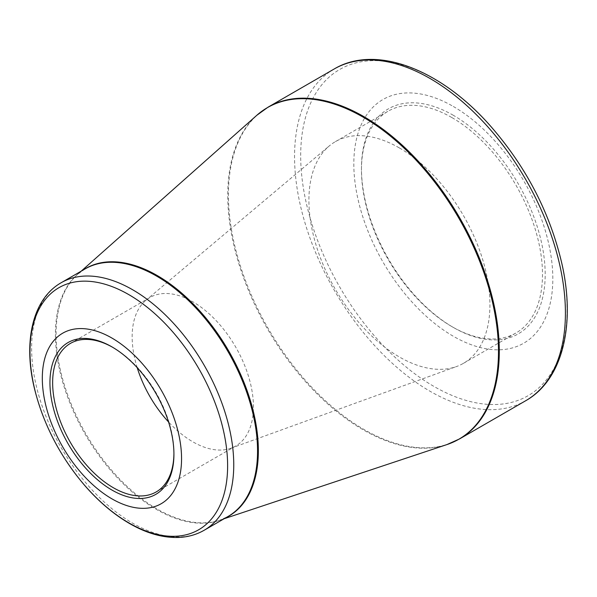 <?xml version="1.0" encoding="UTF-8"?>
<svg xmlns="http://www.w3.org/2000/svg" width="597" height="597" viewBox="0 0 597 597"><rect width="100%" height="100%" fill="white"/><g stroke="black" fill="none" stroke-linecap="round" stroke-linejoin="round"><path stroke-width="0.45" stroke-dasharray="2.98 2.24" d="M453.324 115.296A129.907 75.006 -120 0 0 361.461 168.332A129.907 75.006 -120 0 0 453.324 327.432A129.907 75.006 -120 0 0 545.18 274.396A129.907 75.006 -120 0 0 453.324 115.296M453.324 106.475A140.705 81.237 60 0 1 539.487 328.559A140.705 81.237 60 0 1 367.155 229.061A140.705 81.237 60 0 1 453.324 106.475M173.921 453.466A85.759 49.514 -120 0 0 173.928 452.69A85.759 49.514 -120 0 0 113.288 347.663A85.759 49.514 -120 0 0 112.617 347.275M137.213 367.692A85.759 49.514 60 0 1 145.758 300.433A85.759 49.514 60 0 1 149.914 297.507A85.759 49.514 60 0 1 192.794 301.761A85.759 49.514 60 0 1 248.815 377.326A85.759 49.514 60 0 1 235.673 446.049A85.759 49.514 60 0 1 231.061 448.19A85.759 49.514 60 0 1 168.541 421.96M113.288 347.663L111.938 346.879M399.423 147.966A128.004 73.901 60 0 1 483.04 260.77A128.004 73.901 60 0 1 463.421 363.342A128.004 73.901 60 0 1 456.541 366.536A128.004 73.901 60 0 1 335.417 289.433A128.004 73.901 60 0 1 329.216 145.989A128.004 73.901 60 0 1 335.417 141.631A128.004 73.901 60 0 1 399.423 147.966M451.974 117.624A128.004 73.901 60 0 1 535.599 230.427A128.004 73.901 60 0 1 515.98 332.999A128.004 73.901 60 0 1 451.974 326.656A128.004 73.901 60 0 1 361.461 169.884A128.004 73.901 60 0 1 387.975 111.288A128.004 73.901 60 0 1 451.974 117.624M433.87 78.804A188.353 108.744 60 0 1 567.06 309.485A188.353 108.744 60 0 1 433.87 386.386A188.353 108.744 60 0 1 300.687 155.698A188.353 108.744 60 0 1 433.87 78.804M459.623 438.885A191.525 110.579 60 0 1 363.857 429.4A191.525 110.579 60 0 1 238.733 260.62A191.525 110.579 60 0 1 268.09 107.147M334.223 68.968A191.525 110.579 -120 0 0 304.858 222.442A191.525 110.579 -120 0 0 429.982 391.222A191.525 110.579 -120 0 0 525.748 400.706M226.211 517.532A143.019 82.573 60 0 1 219.823 520.166A143.019 82.573 60 0 1 85.714 433.601A143.019 82.573 60 0 1 77.804 274.172A143.019 82.573 60 0 1 83.274 269.963M256.807 115.296A191.443 110.527 -120 0 0 241.322 271.344A191.443 110.527 -120 0 0 363.118 429.758A191.443 110.527 -120 0 0 446.922 444.586M204.152 530.263A142.929 82.52 60 0 1 132.683 523.188A142.929 82.52 60 0 1 39.312 397.236A142.929 82.52 60 0 1 61.222 282.702M81.177 271.18L77.804 274.172L85.02 268.956A142.929 82.52 -120 0 0 85.02 434.004A142.929 82.52 -120 0 0 227.95 516.524L219.823 520.166L224.106 518.741M156.168 491.95L235.673 446.049M70.409 343.409L149.914 297.507M231.061 448.19L456.541 366.536M145.758 300.433L329.216 145.989M463.421 363.342L515.98 332.999M335.417 141.631L387.975 111.288M173.928 452.69L173.928 454.25M451.974 326.656L453.324 327.432M361.461 169.884L361.461 168.332"/><path stroke-width="0.9" d="M111.938 338.066A98.468 56.849 60 0 1 172.234 493.473A98.468 56.849 60 0 1 51.641 423.848A98.468 56.849 60 0 1 111.938 338.066M111.938 490.04A87.662 50.611 60 0 1 49.947 382.67A87.662 50.611 60 0 1 111.938 346.879A87.662 50.611 60 0 1 173.928 454.25A87.662 50.611 60 0 1 111.938 490.04M112.617 347.275A85.759 49.514 -120 0 0 70.409 343.409A85.759 49.514 -120 0 0 57.26 412.131A85.759 49.514 -120 0 0 113.288 487.704A85.759 49.514 -120 0 0 156.168 491.95A85.759 49.514 -120 0 0 173.921 453.466M168.541 421.96A85.759 49.514 60 0 1 137.213 367.692M268.09 107.147A191.525 110.579 60 0 1 459.623 217.726A191.525 110.579 60 0 1 459.623 438.885L525.748 400.706A191.525 110.579 -120 0 0 525.748 179.548A191.525 110.579 -120 0 0 334.223 68.968L268.09 107.147L256.807 115.296A191.443 110.527 -120 0 1 363.118 117.131A191.443 110.527 -120 0 1 491.018 296.075A191.443 110.527 -120 0 1 446.922 444.586L459.623 438.885M83.274 269.963A143.019 82.573 60 0 1 157.22 275.538A143.019 82.573 60 0 1 251.315 403.826A143.019 82.573 60 0 1 226.211 517.532M61.222 282.702A142.929 82.52 60 0 1 132.683 289.776A142.929 82.52 60 0 1 226.062 415.728A142.929 82.52 60 0 1 204.152 530.263L227.95 516.524A142.929 82.52 -120 0 0 249.859 401.99A142.929 82.52 -120 0 0 156.489 276.038A142.929 82.52 -120 0 0 85.02 268.956L61.222 282.702C32.686 298.843 23.044 341.365 34.357 388.147C43.133 423.825 59.879 456.22 84.595 485.331C98.639 501.532 113.617 514.256 129.512 523.502C146.578 533.345 162.988 537.994 178.749 537.449C188.04 537.039 196.51 534.643 204.152 530.263M128.795 522.838A139.758 80.685 -120 0 0 227.621 465.779A139.758 80.685 -120 0 0 128.795 294.62A139.758 80.685 -120 0 0 29.977 351.67A139.758 80.685 -120 0 0 128.795 522.838M224.106 518.741L446.922 444.586M81.177 271.18L256.807 115.296M525.748 400.706C562.568 379.946 575.851 325.022 561.859 263.561C549.859 212.338 525.808 166.19 489.697 125.124C440.041 69.058 375.662 44.245 334.223 68.968"/></g></svg>
